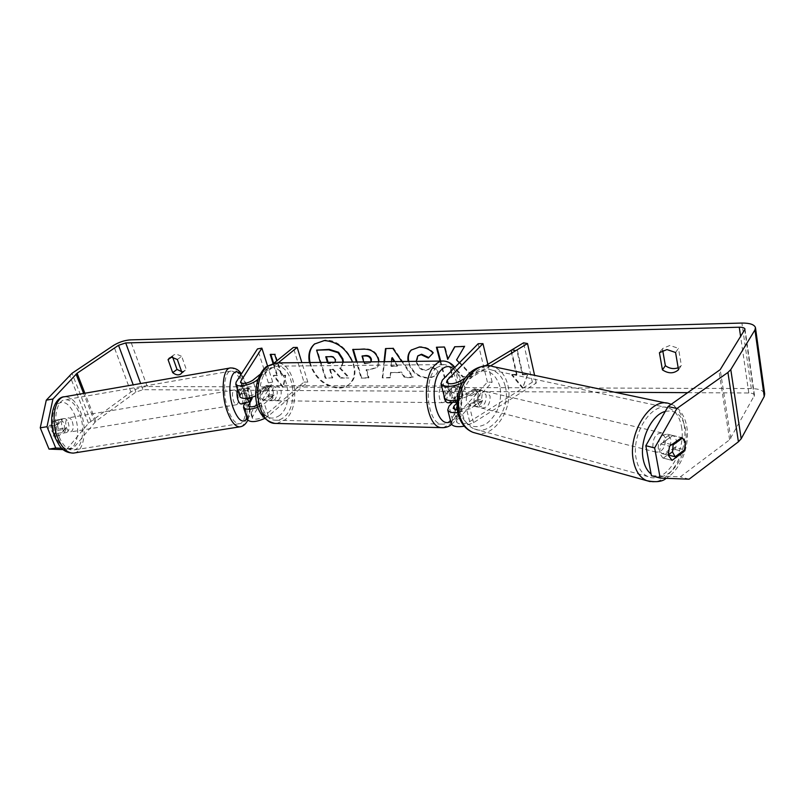 <?xml version="1.0" encoding="UTF-8"?>
<svg xmlns="http://www.w3.org/2000/svg" width="805" height="805" viewBox="0 0 805 805"><rect width="100%" height="100%" fill="white"/><g stroke="black" fill="none" stroke-linecap="round" stroke-linejoin="round"><path stroke-width="0.6" stroke-dasharray="4.03 3.02" d="M251.22 398.545L247.558 399.149L245.485 402.57M239.81 396.402L244.066 388.594L246.612 392.578L247.558 399.149M257.338 405.398L269.041 396.322C270.088 390.968 268.94 387.426 265.61 385.686L256.896 392.88C251.643 396.06 247.588 396.825 244.73 395.185L248.654 387.829L251.18 391.824L252.136 397.247M257.922 407.229L264.342 403.647L272.965 396.362C274.012 390.999 272.865 387.436 269.544 385.696L260.85 392.91L255.749 395.919M247.477 419.405L268.347 382.798L272.714 382.063L252.508 416.899L252.357 418.218C255.225 419.948 259.25 419.214 264.443 415.984L303.958 382.073L293.312 347.488M264.724 418.449L268.377 416.064L307.812 382.073L301.855 362.622M260.096 374.355L274.052 363.075M257.952 379.286L278.148 362.884M307.812 382.073L303.958 382.073M268.347 382.798L257.469 348.907M272.714 382.063L267.502 365.752M265.61 385.686L269.544 385.696M269.041 396.322L272.965 396.362M248.654 387.829L244.066 388.594M456.868 403.064L461.547 398.073C462.483 392.085 461.486 388.131 458.558 386.189L450.86 394.239L450.116 396.422C452.702 398.717 457.049 398.445 463.167 395.607L474.417 388.714L478.593 389.721L482.175 394.198L481.249 401.705L470.05 408.668L457.733 412.633M474.417 388.714L478.281 393.273L477.365 400.739L466.186 407.682L457.27 410.057M490.426 365.983L462.211 382.989M452.621 402.319L456.677 398.022C457.612 392.065 456.606 388.111 453.668 386.169L445.94 394.209L444.491 397.388M457.039 400.196L467.031 396.553L478.301 389.63M451.152 423.229L452.551 419.948L487.407 382.144L492.147 382.154L457.441 420.049L456.727 422.293C459.323 424.708 463.64 424.487 469.687 421.629L532.357 382.164L536.301 383.019L473.541 422.665L464.264 426.187M492.147 382.154L487.89 364.323M487.407 382.144L478.17 343.735M536.301 383.019L534.59 375.341M532.357 382.164L523.552 342.819M485.485 365.772L465.521 377.817M458.558 386.189L453.668 386.169M461.547 398.073L456.677 398.022M477.365 400.739L481.249 401.705M658.249 448.496C658.218 439.208 661.277 434.448 667.436 434.237L670.907 439.339C670.907 448.657 667.818 453.386 661.64 453.527L658.249 448.496M667.436 434.237L671.803 435.264C668.19 434.539 665.302 436.964 663.169 442.519L671.702 444.601M671.803 435.264L681.191 437.699M466.266 400.679L466.558 394.692L471.207 395.829C473.088 391.15 475.805 389.177 479.367 389.902L475.534 389.187L478.281 393.273L477.989 399.21L482.658 400.347C480.756 405.066 478.009 407.028 474.417 406.243L469.063 404.744L466.266 400.679M474.034 402.611C473.672 394.631 476.49 390.646 482.507 390.646L486.089 395.134C486.431 403.154 483.574 407.119 477.536 407.038L474.034 402.611M475.534 389.187L466.558 394.692M469.063 404.744L477.989 399.21M661.64 453.527L665.987 454.624C669.639 455.389 672.547 452.984 674.691 447.379L684.602 449.814M665.987 454.624L668.19 454.996M674.691 447.379L665.272 454.262M663.169 442.519L672.638 435.686M471.207 395.829L480.203 390.294M482.658 400.347L473.702 405.921M477.969 403.587C477.607 395.577 480.434 391.572 486.451 391.572L490.034 396.08C490.366 404.12 487.508 408.105 481.46 408.024L477.969 403.587M652.855 447.157C652.805 437.9 655.864 433.171 662.022 432.959L665.504 438.051C665.514 447.328 662.435 452.038 656.256 452.158L652.855 447.157M681.483 426.539C686.685 451.585 664.95 484.721 648.055 476.6C642.088 473.964 638.154 468.128 636.272 459.102C630.597 434.308 652.12 400.9 668.683 407.984C675.365 410.53 679.631 416.718 681.483 426.539M505.319 386.571C511.326 408.457 491.08 436.562 474.286 428.934C468.359 426.449 464.324 421.277 462.191 413.408C455.831 391.834 475.634 363.619 492.107 370.149C498.738 372.524 503.145 377.998 505.319 386.571M309.442 362.532C314.312 377.847 323.962 386.38 338.382 388.151C342.709 388.141 346.331 386.833 349.249 384.247C354.643 378.863 355.75 371.457 352.56 362.049M310.056 362.522C315.057 377.615 324.667 386.008 338.875 387.698C343.202 387.688 346.824 386.39 349.752 383.794C364.464 372.363 345.345 338.482 324.818 340.143L314.745 343.826M675.576 352.499L678.474 348.354L669.891 345.446L662.404 348.605L662.716 350.427M663.26 458.136L675.083 449.482C677.518 442.67 676.794 438.021 672.9 435.525L660.704 444.018L659.426 452.963L662.807 457.995L672.054 460.39M177.352 359.513L181.709 356.333L186.267 369.364L185.049 370.853L181.608 371.618M172.743 357.329L172.451 356.484L173.749 354.904L176.265 354.12L181.709 356.333M64.853 429.246L63.998 422.987L60.858 419.314L55.444 425.432C55.263 430.534 56.622 433.865 59.5 435.445L64.853 429.246L58.242 430.343L52.828 436.531C49.93 434.962 48.572 431.631 48.753 426.539L54.217 420.421L57.386 424.084L58.242 430.343M440.053 361.073L444.32 377.283L452.37 377.203L450.357 369.465L452.44 366.023L462.724 377.102L472.595 377.002L459.343 362.864M401.786 361.505L412.754 377.605L404.553 377.686L401.111 372.544L390.475 372.685L390.002 377.837L382.254 377.907L384.055 361.697M61.764 448.254L72.963 448.677L95.835 421.307L135.894 392.065L142.918 389.69L614.899 392.266M687.852 392.659L748.791 392.991C752.081 393.092 753.973 393.856 754.486 395.275L729.612 439.782L680.356 476.842L651.416 475.705M527.366 374.889L522.525 388.272L511.648 374.939L516.528 374.919L510.944 350.517L516.87 350.417L522.425 374.899L527.798 374.395L522.525 388.272M273.609 363.156L277.463 375.311L273.217 375.754L282.887 387.406L285.212 375.714L281.438 375.724L276.759 360.882M276.94 375.744L272.996 363.286M378.773 361.757L376.74 367.563L369.716 369.837L366.064 369.887L368.438 378.048L361.113 378.119L356.384 362.009M416.215 361.334L416.517 362.783C418.107 367.623 421.075 370.22 425.412 370.582L429.347 369.103L430.886 366.889L438.051 371.226L435.555 375.06C433.825 376.941 431.037 377.937 427.183 378.048C418.137 377.454 411.908 372.433 408.507 363.015L408.135 361.425M72.963 448.677L66.382 449.723L88.5 423.249L130.923 392.035C136.075 388.664 141.519 386.833 147.255 386.521L751.317 388.543C759.024 388.745 763.482 390.526 764.68 393.887M678.152 367.754L681.372 365.561L678.474 348.354M66.382 449.723L63.233 449.613M689.11 479.186L680.356 476.842M55.444 425.432L48.753 426.539M59.5 435.445L52.828 436.531M60.858 419.314L54.217 420.421M181.94 372.584L186.267 369.364M171.294 357.319L172.451 356.484M660.704 444.018L669.529 446.181M672.608 435.435L681.443 437.518L672.9 435.525M675.083 449.482L682.539 451.323M678.504 369.777L681.372 365.561M659.426 352.721L662.404 348.605M333.3 369.203L332.787 369.646L340.535 378.088L341.038 377.646L333.3 369.203L330.191 369.254L332.767 377.736L325.23 378.249L320.37 362.411M325.733 377.807L317.13 349.712M332.767 377.736L325.23 378.249M330.191 369.254L329.688 369.686L332.264 378.179M332.787 369.646L329.688 369.686M340.535 378.088L348.817 378.008L341.038 377.646M343.423 362.149L341.39 366.949L339.68 368.237L348.817 378.008M340.183 367.794L349.31 377.555M342.91 362.159L340.887 367.392L339.68 368.237M522.958 387.779L512.081 374.446L511.648 374.939M512.081 374.446L516.971 374.436L516.528 374.919M516.971 374.436L511.386 350.034L510.944 350.517M522.425 374.899L522.858 374.406L517.313 349.934L511.386 350.034M522.858 374.406L527.798 374.395M270.852 354.442L270.198 354.452M270.722 354.029L274.706 354.381M277.463 375.311L273.74 375.331L283.4 386.974L285.725 375.281L281.961 375.301L275.23 353.959M281.961 375.301L281.438 375.724M285.725 375.281L285.212 375.714M283.4 386.974L282.887 387.406M273.74 375.331L273.217 375.754M392.297 357.651L391.049 366.416L397.177 366.315L394.088 361.586M391.532 365.963L397.177 366.315M397.66 365.862L394.863 361.576M385.957 348.565L393.333 347.931L413.237 377.143L405.036 377.223L401.594 372.081L390.475 372.685M390.958 372.222L390.002 377.837M390.495 377.374L382.254 377.907M382.747 377.454L384.498 361.697M391.482 361.616L391.049 366.416M363.749 361.928L364.252 363.659L367.754 363.588L370.33 362.763L370.944 361.848M362.532 355.589L364.746 363.206L364.252 363.659M364.746 363.206L368.257 363.146L371.226 361.837M353.335 349.461L364.625 348.736C371.799 348.746 376.519 352.067 378.763 358.688L378.793 358.778C379.769 362.542 379.256 365.319 377.233 367.11L370.209 369.384L366.064 369.887M366.557 369.445L368.932 377.595L368.438 378.048M368.932 377.595L361.113 378.119M361.606 377.666L357.018 361.998M353.214 349.038L352.711 349.481M440.647 361.063L444.783 376.81L452.833 376.73L450.82 368.992L452.903 365.55L463.177 376.629L473.048 376.529L457.039 359.443L464.485 346.492M448.194 358.879L444.984 346.563L437.004 347.227M464.958 346.019L454.895 346.744M417.986 355.77L417 362.32C418.58 367.161 421.548 369.757 425.895 370.119L429.82 368.64L431.359 366.416L438.524 370.753L436.028 374.587C434.298 376.468 431.51 377.465 427.656 377.585C418.61 376.982 412.391 371.97 408.99 362.552L408.709 361.425M411.456 349.863L419.657 346.643C425.412 346.734 430.041 348.726 433.513 352.61L433.04 353.073M433.513 352.61L428.32 358.054M327.444 362.331L327.826 363.568L332.515 363.488L335.252 362.24M328.088 362.32L328.329 363.136L335.323 362.341L335.806 359.523C335.041 357.289 333.411 356.192 330.925 356.233L326.397 356.766M328.329 363.136L327.826 363.568M326.267 356.343L325.763 356.776M68.143 422.293C69.753 427.827 69.16 431.259 66.362 432.607C64.843 432.637 63.525 431.389 62.438 428.864C60.818 423.319 61.401 419.878 64.189 418.53C65.738 418.499 67.056 419.757 68.143 422.293M54.016 433.965L51.58 430.655L50.635 425.654L54.982 420.784L57.386 424.084L58.322 429.035L54.016 433.965L61.502 432.738L63.032 433.15C64.732 432.778 65.648 430.997 65.769 427.807L58.322 429.035M237.727 390.143L238.854 389.238C240.041 389.278 241.098 390.646 242.053 393.343C243.502 398.918 243.251 402.45 241.329 403.949M247.175 398.324L246.239 393.112L240.705 394.027C240.655 390.727 241.258 388.926 242.516 388.624L243.734 389.157L249.228 388.241L251.18 391.824L252.126 397.046L246.642 397.952C246.702 401.051 246.169 402.852 245.012 403.345M249.228 388.241L246.239 393.112M54.982 420.784L62.438 419.536L60.858 419.093C59.178 419.465 58.262 421.236 58.141 424.406L50.635 425.654M65.769 427.807L61.502 432.738M58.141 424.406L62.438 419.536M240.705 394.027L243.734 389.157M246.642 397.952L243.643 402.872M237.505 394.098C238.984 399.914 238.683 403.456 236.579 404.734C235.402 404.694 234.336 403.335 233.38 400.669C231.89 394.822 232.192 391.27 234.285 390.002C235.473 390.043 236.549 391.411 237.505 394.098M72.299 421.609C73.909 427.143 73.315 430.584 70.538 431.923C69.019 431.953 67.721 430.705 66.624 428.18C65.014 422.625 65.587 419.174 68.365 417.835C69.894 417.805 71.212 419.063 72.299 421.609M59.147 436.833C52.496 421.397 56.209 400.015 65.265 399.733C70.83 399.632 75.549 404.17 79.423 413.347C85.813 428.582 82.321 449.754 73.024 450.096C67.69 450.196 63.062 445.779 59.147 436.833M227.946 409.332C222.11 392.991 224.082 370.944 231.105 371.075C235.422 371.226 239.276 376.156 242.677 385.847C248.272 401.947 246.481 423.752 239.296 423.712C235.161 423.591 231.377 418.801 227.946 409.332M274.857 399.833L272.402 400.699C267.824 400.659 266.375 389.519 270.561 386.45L272.955 385.605C277.967 388.795 278.6 393.534 274.857 399.833M260.246 391.25L264.986 391.28L267.401 386.44L269.786 385.605L271.225 386.088L266.505 386.068C268.85 387.869 269.806 390.827 269.363 394.933L263.144 400.155C260.77 398.374 259.804 395.406 260.246 391.25L266.505 386.068M263.144 400.155L269.232 400.669L271.698 399.803L274.072 394.973L269.363 394.933M454.906 400.508L453.819 392.407L447.932 392.377L450.086 386.994L452.209 386.068L459.343 386.621C461.406 388.634 462.231 391.924 461.829 396.513L456.928 401.745M443.907 395.114C443.857 391.502 444.622 388.785 446.191 386.984L448.325 386.058C452.42 386.078 453.698 398.304 449.985 401.786L448.204 402.752M461.829 396.513L455.982 396.463L453.869 401.836L452.179 402.792M453.819 392.407L459.343 386.621M274.072 394.973L267.874 400.206M264.986 391.28L271.225 386.088M447.932 392.377L453.487 386.601M455.982 396.463L450.478 402.299M445.155 401.735L442.951 402.691C438.856 402.661 437.588 390.365 441.351 386.964L443.485 386.048C447.6 386.068 448.888 398.264 445.155 401.735M278.822 399.884L276.377 400.749C271.798 400.709 270.359 389.54 274.545 386.46L276.92 385.615C281.931 388.805 282.565 393.565 278.822 399.884M268.971 368.992L277.151 366.134C293.624 366.114 298.977 405.418 284.276 416.96C281.448 419.415 278.409 420.492 275.179 420.19C258.898 419.958 253.867 379.698 268.971 368.992M436.391 367.724L443.736 364.595C458.498 364.625 463.157 407.763 449.995 420.502C447.449 423.219 444.732 424.416 441.834 424.104C427.234 423.953 422.786 379.507 436.391 367.724M240.272 394.692L236.107 382.174M260.85 392.91L257.208 381.701M256.896 392.88L252.78 380.272M244.901 393.927L241.369 383.25M264.443 415.984L260.397 403.597M268.377 416.064L264.342 403.647M247.91 417.634L243.814 405.328M252.508 416.899L249.067 406.515M467.031 396.553L463.479 382.284M445.94 394.209L442.327 380.141M463.167 395.607L459.595 381.389M450.86 394.239L448.113 383.472M457.441 420.049L454.795 409.685M452.551 419.948L449.009 406.153M473.541 422.665L470.05 408.668M469.687 421.629L466.186 407.682M650.158 481.621C668.854 485.586 689.362 450.599 684.099 424.658C682.026 413.609 677.226 406.656 669.7 403.808L666.359 403.104M665.262 411.436C675.747 409.413 682.469 415.209 685.417 428.844C690.801 454.423 666.47 487.116 651.104 474.004M489.812 365.893L492.962 366.577C500.438 369.223 505.389 375.372 507.824 385.011C513.912 407.622 495.035 437.326 476.63 433.372M499.935 386.551C495.156 372.101 486.451 367.714 473.843 373.369C462.915 379.819 456.214 397.891 459.766 411.466C464.998 425.875 473.813 430.021 486.21 423.883C497.701 414.776 502.28 402.329 499.935 386.551M142.918 389.69L140.654 383.552M748.791 392.991L740.66 336.842M751.317 388.543L741.908 323.057M147.255 386.521L130.179 339.891M729.612 439.782L718.956 370.864M730.809 438.494L720.193 369.646M754.275 396.422L744.806 330.201M135.894 392.065L133.207 384.84M95.835 421.307L84.887 393.232M94.849 422.202L83.619 393.454M88.5 423.249L69.633 375.251M90.814 421.166L72.037 373.279M130.923 392.035L113.535 345.425M368.257 363.146L367.754 363.588M378.793 358.778L378.29 359.221M364.625 348.736L364.122 349.169M335.806 359.523L335.303 359.956M335.836 359.604L335.323 360.046M333.018 363.045L332.515 363.488M330.925 356.233L330.412 356.675M74.352 452.963C84.163 451.293 87.443 428.431 80.591 411.999C76.254 401.715 70.961 396.624 64.712 396.734M74.664 414.796C78.981 427.737 78.628 438.202 73.597 446.181C67.429 451.756 61.442 448.596 55.615 436.713C51.077 423.189 51.5 412.492 56.883 404.623C63.263 399.642 69.18 403.033 74.664 414.796M229.908 368.046L230.542 367.935C235.392 368.116 239.719 373.631 243.513 384.508C249.55 401.906 247.97 425.523 240.393 426.751M247.205 418.59C250.838 410.61 250.667 399.693 246.692 385.857L240.906 374.697M276.84 423.46L285.171 419.767C301.593 406.807 295.596 362.864 277.141 362.894L275.551 362.904M279.818 415.289C271.074 421.186 264.01 417.755 258.616 405.016C255.094 390.536 257.389 379.085 265.499 370.652C283.199 355.367 297.478 401.353 279.818 415.289M442.217 361.053L443.736 361.032C460.259 361.063 465.491 409.262 450.79 423.581L443.223 427.697M450.73 421.589L454.352 418.862C464.425 408.91 463.891 376.901 453.497 368.811M244.73 395.185L240.574 382.627M252.357 418.218L248.272 405.861M474.698 388.805L478.593 389.721M450.116 396.422L446.503 382.284M456.727 422.293L453.185 408.427M671.209 404.331C676.794 405.982 684.481 413.529 686.746 426.449C690.167 445.386 680.869 469.647 666.158 478.321M479.367 389.902L482.507 390.646M474.417 406.243L477.536 407.038M486.451 391.572L662.022 432.959M474.286 428.934L648.055 476.6M492.107 370.149L668.683 407.984M481.46 408.024L656.256 452.158M315.007 343.604L314.483 344.037M662.807 457.995L671.601 460.239M754.486 395.275L745.058 329.336M180.722 374.063L185.049 370.853M169.372 358.064L173.749 354.904M349.752 383.794L349.249 384.247M341.39 366.949L340.887 367.392M335.323 362.341L334.81 362.783M247.799 420.15C251.311 410.158 250.979 398.435 246.813 385.001L241.419 373.902M66.362 432.607L63.032 433.15M242.516 388.624L238.854 389.238M64.189 418.53L60.858 419.093M236.579 404.734L70.538 431.923M231.105 371.075L65.265 399.733M239.296 423.712L73.024 450.096M234.285 390.002L68.365 417.835M451.615 424.386L453.628 422.484C458.87 416.215 461.788 407.692 462.382 396.915C462.13 385.696 462.211 378.41 454.885 367.402M272.402 400.699L269.232 400.669M452.209 386.068L448.325 386.058M272.955 385.605L269.786 385.605M442.951 402.691L276.377 400.749M443.736 364.595L277.151 366.134M441.834 424.104L275.179 420.19M443.485 386.048L276.92 385.615"/><path stroke-width="1.21" d="M252.136 397.247L252.126 398.395L251.22 398.545M255.749 395.919C247.739 398.948 242.486 399.27 239.971 396.885L239.81 396.402M267.502 365.752L261.877 348.132L257.469 348.907L236.107 382.174L235.785 384.327C237.022 387.728 251.321 384.981 256.745 380.272L257.952 379.286M261.877 348.132L240.745 381.389L240.574 382.627C243.412 384.206 247.487 383.422 252.78 380.272L260.096 374.355M247.477 419.405L247.648 419.908C250.647 422.565 256.342 422.082 264.724 418.449M274.052 363.075L293.312 347.488L297.196 347.408L278.148 362.884M301.855 362.622L297.196 347.408M245.485 402.57L243.814 405.328L243.533 407.561C245.686 409.856 250.476 409.745 257.922 407.229M252.126 398.395L248.272 405.861C249.711 407.28 252.73 407.119 257.338 405.398M462.211 382.989C451.887 387.205 444.813 387.487 440.999 383.844L442.327 380.141L478.17 343.735L482.96 343.644L447.268 380.141L446.503 382.284C449.079 384.508 453.446 384.206 459.595 381.389L465.521 377.817M444.491 397.388L444.642 397.972C446.141 400.477 450.277 401.212 457.039 400.196M464.264 426.187C457.25 427.324 452.933 426.539 451.303 423.833L451.152 423.229M487.89 364.323L482.96 343.644M457.27 410.057L453.185 408.427L453.919 406.213L456.868 403.064M457.733 412.633C452.229 413.056 448.898 412.16 447.731 409.966L449.009 406.153L452.621 402.319M534.59 375.341L527.517 343.544L490.426 365.983M485.485 365.772L523.552 342.819L527.517 343.544M682.57 438.031L685.196 442.76L684.602 449.814L675.174 456.757L672.507 452.048L673.091 444.934L682.57 438.031L681.191 437.699M671.702 444.601L673.091 444.934M675.174 456.757L668.19 454.996M352.56 362.049C346.381 348.615 336.963 341.461 324.304 340.575L314.483 344.037C309.573 348.424 307.892 354.592 309.442 362.532M314.745 343.826C309.935 348.334 308.375 354.572 310.056 362.522M675.576 352.499L666.942 349.571L659.426 352.721L662.435 369.867C668.432 373.792 673.785 373.762 678.504 369.777L675.576 352.499M672.054 460.39L668.231 455.187L669.529 446.181L681.734 437.608C685.629 440.114 686.343 444.793 683.888 451.655L672.054 460.39M171.888 357.279L177.352 359.513L181.94 372.584L180.722 374.063C178.448 375.492 175.772 375.009 172.683 372.635L168.074 359.644L169.372 358.064L171.888 357.279M459.343 362.864L456.566 359.916L464.485 346.492L454.684 346.754L447.721 359.352L444.511 347.025L436.411 347.237L440.053 361.073M384.055 361.697L385.515 348.575L392.84 348.374L401.786 361.505M52.949 399.008L47.012 426.69L40.25 427.817L46.288 400.166L52.949 399.008L77.089 373.248L118.536 345.305L125.701 342.93L739.262 327.222C742.613 327.212 744.534 327.846 745.028 329.144L720.193 369.646L668.019 406.565L676.914 408.467L654.646 447.922L645.831 445.718L668.019 406.565M614.899 392.266L687.852 392.659M272.996 363.286L270.198 354.452L274.706 354.381L276.759 360.882M356.384 362.009L352.711 349.481L364.122 349.169C371.306 349.189 376.016 352.51 378.27 359.141L378.773 361.757M408.135 361.425C407.34 356.625 408.366 352.842 411.214 350.084L419.174 347.096C424.939 347.186 429.558 349.179 433.04 353.073L428.32 358.054L421.136 354.683L417.735 355.981L416.215 361.334M46.288 400.166L72.037 373.279L113.535 345.425C118.858 342.195 124.403 340.354 130.179 339.891L741.908 323.057C749.767 323.006 754.285 324.506 755.452 327.555L754.949 329.959L730.789 369.586L727.921 372.453L676.914 408.467M181.608 371.618L177.019 369.445L172.743 357.329M662.716 350.427L665.373 365.681C669.529 368.64 673.795 369.334 678.152 367.754M645.831 445.718L651.416 475.705L660.181 478.09L654.646 447.922M660.181 478.09L689.11 479.186L738.416 441.794L727.921 372.453M755.513 327.977L764.68 393.887L764.217 396.493L741.184 438.775L738.416 441.794M63.233 449.613L49.014 449.099L55.736 448.023L47.012 426.69M55.736 448.023L61.764 448.254M49.014 449.099L40.25 427.817M172.683 372.635L177.019 369.445M168.074 359.644L171.294 357.319M682.539 451.323L683.888 451.655M662.435 369.867L665.373 365.681M320.37 362.411L316.607 350.145L329.225 349.38L338.593 352.268L338.09 352.711L342.387 359.322L342.91 362.159M338.593 352.268L342.89 358.879L343.423 362.149M316.607 350.145L328.712 349.813L338.09 352.711M273.609 363.156L270.852 354.442M394.088 361.586L391.804 358.104L391.482 361.616M394.863 361.576L392.297 357.651L391.804 358.104M384.498 361.697L385.957 348.565M370.944 361.848L370.894 359.674C370.079 357.158 368.277 355.921 365.51 355.951L362.039 356.031L363.749 361.928M371.226 361.837L371.397 359.221C370.572 356.716 368.781 355.478 366.003 355.508L362.039 356.031M357.018 361.998L353.335 349.461M437.004 347.227L440.647 361.063M454.895 346.744L447.721 359.352M408.709 361.425C407.783 356.565 408.699 352.711 411.456 349.863M428.783 357.571L421.609 354.23L417.986 355.77M335.252 362.24L335.303 359.956C334.528 357.722 332.898 356.625 330.412 356.675L325.763 356.776L327.444 362.331M326.397 356.766L328.088 362.32M245.012 403.345L243.643 402.872L249.168 401.967L247.175 398.324M241.329 403.949L241.148 403.979C239.991 403.939 238.924 402.581 237.978 399.914C236.791 395.839 236.71 392.578 237.727 390.143M249.168 401.967L251.975 397.298M448.204 402.752L447.791 402.752C445.547 402.158 444.249 399.612 443.907 395.114M452.179 402.792L450.478 402.299L456.344 402.359L454.906 400.508M456.928 401.745L456.344 402.359M257.208 381.701L256.745 380.272M241.369 383.25L240.745 381.389M249.067 406.515L248.423 404.583M448.113 383.472L447.268 380.141M454.795 409.685L453.919 406.213M671.209 404.331L669.7 403.808C651.185 395.949 627.105 433.372 633.485 461.104C635.598 471.156 639.975 477.657 646.606 480.625L650.158 481.621M651.104 474.004C647.17 470.915 644.533 466.045 643.215 459.383C639.2 440.858 651.295 414.756 665.262 411.436M476.63 433.372L473.008 432.366C466.427 429.578 461.939 423.812 459.544 415.058C452.41 390.918 474.548 359.332 492.962 366.577L666.359 403.104M140.654 383.552L125.701 342.93M740.66 336.842L739.262 327.222M133.207 384.84L118.536 345.305M84.887 393.232L77.089 373.248M83.619 393.454L76.062 374.094M764.217 396.493L754.949 329.959M741.184 438.775L730.789 369.586M342.91 358.96L342.407 359.402M342.89 358.879L342.387 359.322M329.225 349.38L328.712 349.813M371.397 359.221L370.894 359.674M229.908 368.046L64.712 396.734C54.589 397.056 50.423 421.005 57.89 438.292C62.277 448.284 67.449 453.225 73.406 453.104L74.352 452.963M240.393 426.751L239.719 426.861C235.1 426.731 230.864 421.377 227.03 410.802C220.479 392.488 222.693 367.784 230.542 367.935C235.191 367.885 238.813 369.867 241.419 373.902M240.906 374.697C231.921 363.387 225.853 387.517 233.108 407.763C238.049 420.391 242.748 424.004 247.205 418.59M442.217 361.053L277.141 362.894L268.035 366.074C251.11 377.998 256.715 423.138 274.928 423.41L276.84 423.46M443.223 427.697L441.603 427.646C425.261 427.475 420.311 377.625 435.555 364.514C438.162 361.988 440.888 360.831 443.736 361.032C448.244 361.475 451.967 363.598 454.885 367.402M453.497 368.811C449.572 365.581 445.648 365.812 441.724 369.505C427.083 382.486 435.616 430.212 450.73 421.589M239.971 396.885L235.785 384.327M247.648 419.908L243.533 407.561M444.642 397.972L440.999 383.844M451.303 423.833L447.731 409.966M489.812 365.893C465.532 364.424 453.235 392.83 458.065 414.032C460.742 423.37 465.723 429.478 473.008 432.366L646.606 480.625C655.874 482.547 662.384 481.782 666.158 478.321M247.799 420.15C245.756 424.295 243.07 426.539 239.719 426.861L73.406 453.104C62.398 452.732 59.5 446.131 55.273 437.92C47.344 420.592 53.422 396.714 64.712 396.734M244.821 403.375L241.148 403.979M451.615 424.386C448.908 426.731 445.568 427.817 441.603 427.646L274.928 423.41C250.083 417.725 251.643 378.934 266.274 366.667L275.551 362.904M451.686 402.792L447.791 402.752"/></g></svg>
